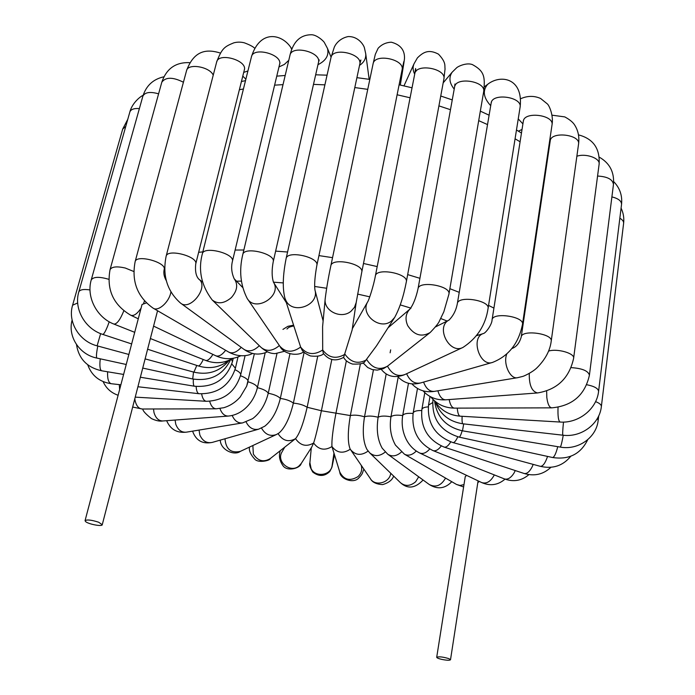 <?xml version="1.0" encoding="UTF-8"?>
<svg xmlns="http://www.w3.org/2000/svg" width="695" height="695" viewBox="0 0 695 695"><rect width="100%" height="100%" fill="white"/><g stroke="black" fill="none" stroke-linecap="round" stroke-linejoin="round"><path stroke-width="1.04" d="M85.059 520.668L85.572 521.571C88.274 524.143 102.165 526.793 102.252 524.751L98.69 522.24C91.627 519.947 87.084 519.417 85.059 520.668L142.049 304.471L146.332 302.933M466.614 475.38L465.259 476.553L436.703 657.279C438.849 656.419 442.915 656.871 448.901 658.643L450.508 659.755C449.665 660.502 446.755 660.38 441.794 659.399C438.528 658.634 436.834 657.922 436.703 657.279M363.025 362.833L367.716 367.516L372.251 369.566L377.203 370.122L383.353 368.663L387.48 366.178L429.762 332.853M343.573 357.395C345.372 360.566 348.395 362.79 352.617 364.076C359.802 364.302 363.798 363.581 364.614 361.887L376.525 345.815L394.638 317.493L391.476 320.977C379.939 330.759 359.81 314.34 367.768 301.682L352.322 328.744M462.627 347.57L404.82 374.562C397.653 377.038 391.876 374.24 387.48 366.178C379.366 370.583 372.459 368.419 366.769 359.706C358.229 364.449 350.958 362.634 344.963 354.25C336.206 359.393 328.787 357.977 322.697 350.002L323.305 353.338C328.952 360.375 335.737 361.721 343.643 357.352L352.13 330.021L356.188 302.542L354.467 307.338L351.01 311.247C341.254 319.648 323.357 310.917 325.199 298.72L322.593 326.685L322.697 350.002C313.949 355.553 306.591 354.58 300.631 347.066L285.072 298.668M323.557 353.712C321.359 355.979 316.99 356.726 310.448 355.953C305.609 353.929 302.699 351.722 301.734 349.342L300.631 347.066C292.456 352.912 285.489 352.573 279.72 346.058L247.55 298.989M240.47 375.734C245.648 377.654 248.176 379.609 248.054 381.607L246.656 386.22L240.227 396.958C235.614 402.223 230.114 405.819 223.729 407.73L216.284 408.808L142.301 409.016C138.679 408.756 136.255 405.837 135.03 400.242L134.821 398.704M265.186 352.799L257.402 387.662C255.161 396.732 250.574 404.116 243.641 409.807C238.95 413.456 233.868 415.541 228.403 416.062C224.641 416.14 221.818 413.629 219.941 408.53M276.975 353.564L268.253 393.257C265.438 404.386 260.243 412.847 252.667 418.642L242.598 422.916C238.055 423.385 234.58 420.901 232.182 415.462M289.954 353.798L280.32 398.443C277.088 411.318 271.893 420.579 264.734 426.235L258.679 429.154C253.31 430.283 249.123 427.903 246.126 422.004M304.132 352.269L293.368 403.135C289.815 417.712 285.063 427.642 279.129 432.933L276.488 434.497C270.251 436.729 265.255 434.592 261.502 428.077M317.728 356.257L307.147 407.261C303.446 423.385 299.571 433.854 295.531 438.658L270.225 458.604C263.518 462.575 257.897 461.063 253.345 454.061L252.867 445.521M331.81 359.489L321.403 410.745C318.032 426.93 315.434 437.685 313.619 443.028L311.673 447.189L301.317 463.374L298.946 466.032C290.354 473.53 275.976 461.61 281.979 451.993L282.101 451.776M346.371 360.766L335.894 413.525C332.853 429.779 331.541 440.795 331.967 446.564L339.759 472.009C343.851 479.889 349.898 481.444 357.916 476.666C361.096 473.695 362.269 470.176 361.435 466.093L361.348 465.763M360.384 363.893L350.349 415.567C347.682 431.473 347.613 442.628 350.141 449.005L350.575 449.691C355.501 455.373 361.357 455.833 368.124 451.072M373.441 369.844L364.51 416.809C362.286 431.013 363.094 441.881 366.943 449.404L369.662 452.819C374.44 456.737 379.635 456.476 385.247 452.037M390.668 349.854L390.121 352.791M386.194 373.901L378.132 417.243C376.23 429.736 377.594 440.065 382.207 448.214L387.732 454.217C392.067 456.963 396.628 456.241 401.389 452.045M398.2 377.055L390.946 416.826C389.322 427.477 390.842 436.912 395.498 445.156L404.455 454.209C408.26 456.137 412.205 455.086 416.296 451.046M408.478 383.284L402.692 415.575C401.371 423.828 402.535 431.725 406.175 439.249C409.364 445.478 413.838 450.047 419.589 452.949C422.821 454.287 426.183 452.984 429.684 449.031M166.322 280.702C164.081 276.853 163.36 273.135 164.168 269.547C166.887 262.371 136.385 254.057 135.134 261.668C131.39 281.432 137.384 296.921 153.109 308.154C158.243 311.951 169.38 301.925 170.9 292.03M133.779 271.493L125.23 268.009C116.76 266.115 111.695 266.68 110.045 269.695L161.813 82.192C165.723 76.945 172.925 76.963 183.428 82.245M141.076 308.163C137.167 313.914 133.735 316.268 130.773 315.235C113.32 304.879 106.413 289.693 110.045 269.695M144.482 300.987L143.639 303.229M225.632 350.297C221.957 355.067 218.656 356.882 215.745 355.753L153.586 326.111M463.608 486.96L456.485 484.441L460.02 485.457L463.982 484.615M419.823 453.062L481.644 482.547C486.509 484.111 490.74 481.574 494.327 474.911M236.552 281.171L241.408 281.136M273.465 282.179L283.265 282.917M314.67 286.462L326.659 288.269M357.612 294.089L369.766 296.834M400.259 304.897L411.014 308.163M440.76 318.536L447.111 321.029M477.343 334.599L478.36 335.112M522.996 324.965L522.449 324.6M493.919 308.102L488.559 305.409M459.239 292.352L449.865 288.686M419.91 278.313L407.67 274.603M377.194 266.576L363.485 263.483M332.549 257.663L318.935 255.604M287.574 252.024L275.646 251.112M243.858 250L235.118 250.052M202.836 251.877L198.648 252.32M239.375 89.733L243.432 88.986M274.603 85.155L283.013 84.642M313.488 84.373L324.895 84.86M354.798 87.561L367.751 89.351M397.114 94.772L410.102 97.778M438.919 105.875L450.482 109.706M478.707 120.643L487.525 124.579M515.073 138.8L520.095 141.771M546.783 160.215L547.304 160.623M492.182 362.512L420.536 382.962C414.602 384.118 409.963 381.042 406.61 373.728M476.553 335.676L483.459 333.513C485.857 333.035 492.043 324.383 492.06 319.909C492.486 311.794 524.464 316.416 522.492 324.33C518.687 343.295 508.731 355.979 492.607 362.39C479.75 367.29 470.22 337.24 483.459 333.513L483.694 333.444M282.935 329.404L287.869 326.329L293.446 325.208M537.296 392.97L445.843 399.807C442.324 399.816 439.666 396.81 437.876 390.798M548.529 351.088C557.303 348.273 574.921 353.347 573.618 358.281C569.274 378.089 557.251 389.643 537.539 392.953C531.814 391.572 529.051 385.073 529.269 373.458M518.235 118.88L522.909 123.884M520.555 98.768C527.444 95.71 534.125 95.606 540.58 98.464L547.304 103.876C549.319 105.51 553.698 115.691 552.021 124.865C554.254 114.857 524.134 111.078 523.326 121.225L523.517 120.478M488.22 83.939L487.655 84.338C482.365 90.593 483.381 97.708 490.713 105.683M435.565 326.885L449.005 320.1C453.331 315.721 456.111 310.231 457.336 303.619C457.892 295.236 490.192 300.301 488.072 308.45C485.623 325.008 477.3 337.97 463.122 347.335C449.526 355.032 435.079 326.711 449.17 319.987L449.248 319.943M484.285 86.884L487.655 84.338C500.53 74.035 523.578 78.049 520.103 107.186C522.51 96.892 492.121 92.583 491.157 103.051L491.495 101.922M443.184 82.853L452.132 72.219C448.649 77.423 449.335 83.052 454.209 89.108M388.01 327.849L409.928 309.084C413.29 304.671 415.984 297.903 418.016 288.799C418.703 280.224 451.203 285.784 448.935 294.107L443.836 311.794L439.431 320.986C438.832 322.845 435.756 326.685 430.205 332.497C421.57 337.492 414.072 335.207 407.713 325.642C404.872 319.014 405.654 313.445 410.067 308.928L410.12 308.884M452.132 72.219L456.459 67.962C457.597 66.564 466.328 62.324 472.331 64.557C484.241 71.038 485.292 76.519 483.668 91.723C486.257 81.237 455.72 76.32 454.591 87.023L454.947 83.982L455.234 85.329M403.977 85.867L414.003 63.836C412.613 67.154 412.839 70.595 414.707 74.165M394.638 317.493C399.608 308.467 403.5 296.591 406.332 281.849C408.738 273.448 376.177 267.34 375.352 276.028C373.649 285.767 368.654 300.822 367.768 301.682M414.003 63.836L417.382 57.928C423.446 51.89 428.85 49.076 438.493 54.158C446.503 62.724 444.505 65.66 445.061 68.909L443.879 79.1C446.633 68.518 416.088 62.941 414.776 73.774L415.575 68.518L416.027 71.29M402.7 66.755L403.804 63.506L400.303 85.042M356.188 302.542L361.756 272.162C364.284 263.77 331.802 257.124 330.837 265.838C328.457 276.966 326.572 287.93 325.199 298.72M361.756 272.162L402.092 69.804C405.003 59.24 374.553 52.968 373.085 63.836L375.317 54.323L378.106 48.311C381.581 44.497 385.977 42.456 391.294 42.195C400.52 44.645 404.916 50.17 404.473 58.788L403.804 63.506M359.532 65.391C364.041 62.35 366.109 58.502 365.744 53.854L369.149 79.3M314.913 289.832L314.957 290.006C319.518 305.062 293.264 315.009 286.097 300.918L284.924 298.198C282.405 288.442 282.796 275.246 286.105 258.601L330.985 57.589C332.592 46.808 362.833 53.732 359.793 64.166L360.905 60.005L359.732 61.786M323.123 320.951L314.965 290.058C314.209 284.976 314.835 276.758 316.842 265.412C319.474 257.133 287.183 249.957 286.105 258.601M317.954 64.687C325.998 60.674 329.169 55.244 327.475 48.407L331.081 57.181M273.361 282.014L273.387 282.057C282.517 295.835 255.517 312.82 247.22 298.511C240.418 285.15 238.932 270.511 242.772 254.57L289.98 55.226C291.692 44.636 321.62 52.134 318.492 62.35L319.214 59.918L318.588 60.795M286.323 302.62L273.491 282.283C271.78 276.888 271.684 270.06 273.213 261.798C275.924 253.71 243.936 246.091 242.772 254.57M291.726 49.449L290.649 47.199M278.964 66.963L284.325 64.444L288.764 60.352M279.373 345.545C272.692 351.192 266.611 351.835 261.129 347.457L212.514 300.275M234.041 278.582L234.145 278.695C238.246 284.385 237.334 290.666 231.418 297.538C224.259 303.628 217.839 304.419 212.149 299.919C201.298 285.497 198.032 270.138 202.349 253.823L251.46 56.764C253.249 46.452 282.778 54.419 279.599 64.314L280.059 62.863M242.555 287.365L234.215 278.799C231.6 273.005 231.001 267.193 232.408 261.381C235.153 253.545 203.574 245.578 202.349 253.823M243.719 72.393L247.924 70.968M259.322 345.702C253.788 351.018 248.671 352.226 243.954 349.342L180.804 303.281M198.64 279.016L198.866 279.19C209.412 286.748 190.239 311.603 180.474 303.037C167.087 291.092 162.309 275.498 166.131 256.264L216.658 62.011C218.482 52.056 247.542 60.343 244.345 69.874L244.458 69.222M202.558 282.022L198.866 279.19C196.051 276.315 195 271.259 195.712 264.039C198.466 256.516 167.382 248.315 166.131 256.264M241.226 347.352C236.674 352.348 232.486 353.92 228.672 352.061L153.369 308.302M213.235 75.173C209.742 66.685 187.832 62.976 186.547 70.638C194.4 49.258 207.822 49.128 220.428 53.072M212.905 354.398C210.029 359.02 207.562 361.018 205.503 360.392L150.372 338.535M123.814 310.839C120.2 319.769 116.899 324.183 113.919 324.079C96.874 317.624 86.119 297.026 91.236 279.929L142.875 96.153C144.951 92.227 150.198 91.453 158.599 93.834M108.741 279.294C99.237 276.506 93.408 276.723 91.236 279.929M203.261 359.506C201.116 364.024 199.43 366.161 198.197 365.909C209.655 369.34 219.898 367.49 228.907 360.34M109.211 321.794L107.742 325.851C105.423 331.593 103.746 334.443 102.712 334.391L131.642 343.938M89.994 289.937C83.591 288.99 79.864 289.65 78.804 291.917C73.627 308.91 85.129 328.952 102.712 334.391M139.382 108.576C134.057 108.194 130.886 109.315 129.861 111.956C132.328 102.287 141.641 95.615 143.101 95.371M196.798 365.448L193.914 372.155C208.465 375.378 220.219 371.399 229.194 360.219M100.627 333.626L97.126 345.841L128.87 354.467M77.675 302.959L72.601 305.209C67.424 322.011 79.343 341.419 97.126 345.841M125.778 126.36L122.711 129.044L127.776 119.297M193.523 372.051L192.697 378.983C210.429 381.503 223.095 375.013 230.697 359.506M97.804 346.023C96.362 353.338 96.075 357.352 96.926 358.09L126.229 364.484M231.357 359.15L232.46 361.678L233.251 358.299M193.349 379.123C193.123 383.579 193.497 385.951 194.47 386.229C213.739 387.636 226.405 379.453 232.46 361.678M100.297 358.82L99.984 361.626C99.646 367.247 100.245 370.313 101.783 370.809L123.606 374.44M231.826 363.989L235.396 368.263L238.003 356.987M196.129 386.463C196.459 390.998 197.45 393.413 199.109 393.726C217.552 394.1 229.645 385.612 235.396 368.263M107.621 371.782C107.308 378.905 108.524 382.884 111.27 383.718L120.869 384.804M235.023 369.74C238.984 371.538 240.861 373.276 240.661 374.953L245.083 355.632M201.646 393.909C202.506 398.565 204.104 401.032 206.45 401.302C223.86 400.65 235.258 391.867 240.661 374.953M119.279 384.63L119.653 389.435M209.673 401.31C211.045 406.158 213.243 408.651 216.284 408.808M248.019 381.772C253.753 383.51 256.881 385.473 257.402 387.662C263.283 389.122 266.906 390.981 268.253 393.257C274.16 394.404 278.182 396.133 280.32 398.443C286.149 399.269 290.493 400.833 293.368 403.135C299.006 403.63 303.593 405.011 307.147 407.261L321.403 410.745L350.349 415.567C354.276 414.75 359.002 415.167 364.51 416.809C367.811 415.697 372.355 415.836 378.132 417.243C380.73 415.836 385.004 415.706 390.946 416.826C392.788 415.167 396.706 414.75 402.692 415.575C403.717 413.681 407.183 412.978 413.091 413.464M153.508 408.981L153.986 412.526C155.689 418.173 158.668 420.979 162.917 420.962L228.125 416.088M175.088 420.049L175.757 424.185C177.955 429.953 181.491 432.611 186.356 432.168L242.26 422.968M199.031 430.083L199.865 435.079C202.627 441.073 206.763 443.514 212.27 442.402L258.288 429.267M224.98 438.78C225.858 449.196 230.975 453.401 240.331 451.376L276.063 434.688M278.052 433.637C282.761 440.83 288.581 442.507 295.531 438.658C300.422 445.669 306.452 447.12 313.619 443.028C318.623 449.761 324.739 450.942 331.967 446.564C336.971 453.01 343.069 453.905 350.28 449.231M311.299 447.771L309.901 462.696L311.117 468.656C315.487 477.839 331.176 475.415 332.149 465.433L332.14 465.52M350.845 450.091L370.357 478.638C375.039 486.769 389.73 482.921 390.738 473.269M369.983 453.131L400.424 482.669C405.211 486.561 410.285 486.257 415.645 481.757L418.694 476.805M388.045 454.443L429.275 484.519C435.756 487.812 441.177 485.666 445.547 478.082M417.487 388.479L413.151 413.082C413.742 411.284 416.592 410.432 421.7 410.536M413.151 413.082C411.457 430.396 418.034 442.889 432.872 450.551C435.522 451.437 438.31 449.908 441.256 445.973M432.872 450.551L504.327 478.881C507.576 479.889 510.764 478.021 513.9 473.286L515.273 470.567M424.793 392.666L421.865 409.494C422.265 407.982 424.41 407.105 428.285 406.87M421.865 409.494C420.353 427.382 427.746 439.9 444.053 447.059C446.094 447.597 448.318 445.877 450.725 441.89M444.053 447.059L524.039 473.46C526.723 474.094 529.408 471.94 532.083 467.005L533.204 464.399M430.014 396.489L428.537 405.072L432.62 402.622M428.537 405.072C427.164 423.481 435.279 435.974 452.871 442.559C454.287 442.819 455.929 440.899 457.797 436.808M452.871 442.559L540.276 466.319C542.821 466.493 545.254 463.191 547.564 456.424M432.959 399.86C431.691 418.772 440.395 431.187 459.082 437.112C459.838 437.164 460.881 435.053 462.201 430.778M459.082 437.112L552.499 457.501C554.184 457.345 555.939 453.731 557.764 446.676M434.575 400.919C436.738 417.035 446.042 426.999 462.479 430.822L463.704 423.898M462.479 430.831L560.205 447.085C560.743 446.92 561.569 443.992 562.689 438.302L563.237 435.244M560.205 447.085C578.04 450.49 596.484 437.65 598.187 420.293L597.405 418.399M435.461 402.136C440.17 414.498 449.318 421.717 462.905 423.802C462.192 423.585 461.923 421.083 462.088 416.296M462.905 423.802L562.898 435.2C562.481 434.514 562.681 430.144 563.489 422.082M562.898 435.2C581.116 437.668 599.603 424.132 601.366 406.558C601.436 404.785 599.507 403.143 595.572 401.632M621.087 208.1C623.38 212.922 624.223 218.004 623.615 223.33C623.771 221.47 622.511 219.768 619.844 218.221M434.853 401.154C440.613 410.259 449.083 415.271 460.264 416.183C458.709 415.94 457.71 413.247 457.258 408.121M586.78 384.726C594.373 386.255 598.308 388.488 598.577 391.424C596.736 409.138 578.492 423.446 560.17 422.047C558.415 421.127 557.703 416.201 558.05 407.279M613.676 181.612C619.818 187.911 622.442 195.495 621.547 204.356C621.512 200.977 618.289 198.483 611.887 196.893M551.595 407.852L454.547 408.13C452.063 407.939 450.264 405.089 449.161 399.556M571.116 367.629C582.132 368.324 588.231 370.852 589.412 375.204C584.921 395.064 572.367 405.941 551.752 407.852C549.328 407.548 547.677 404.064 546.809 397.41L546.644 391.016M599.22 157.131C609.724 163.073 614.467 172.186 613.459 184.47C612.738 179.397 607.439 176.582 597.561 176.043M578.492 134.873C593.191 138.713 600.072 148.487 599.125 164.185C600.437 158.312 585.763 153.039 576.867 156.245M549.363 142.84L549.893 143.109M517.341 377.733L434.384 391.372C429.71 391.789 426.113 388.696 423.576 382.094M506.751 354.076C502.841 363.685 510.321 379.748 517.671 377.68L522.518 376.473C523.344 376.464 532.552 372.303 537.131 367.655C545.401 359.298 550.093 350.454 551.213 341.141C553.055 333.522 521.528 329.256 521.215 337.049C519.434 343.095 516.42 346.883 512.163 348.412L512.45 348.36M552.091 115.188L564.783 116.899C569.709 119.575 573.001 122.285 574.661 125.03C578.205 130.599 579.5 136.95 578.553 144.1C580.629 134.439 550.883 131.077 550.223 140.85L550.327 140.355M157.557 310.735L102.252 524.751M138.27 318.805L130.964 315.322M450.508 659.755L478.082 480.844M479.246 481.4L477.786 482.747M481.644 482.547C490.218 486.274 498.011 485.145 505.013 479.142M548.442 152.891L547.938 152.457M241.434 81.506L245.509 80.646M276.766 76.137L285.185 75.477M315.66 74.799L327.058 75.173M356.909 77.666L369.827 79.404M399.104 84.781L412.048 87.805M440.743 96.006L452.254 99.915M480.341 111.148L489.106 115.205M516.472 129.974L521.467 133.075M420.119 383.084C411.249 385.265 403.804 383.093 397.783 376.577M286.939 328.996C288.781 327.91 286.861 327.484 293.681 325.955M423.038 390.842C428.963 397.314 436.477 400.303 445.582 399.825M522.041 129.444L518.418 131.164M522.492 324.33L552.021 124.865M492.06 319.909L523.326 121.225M404.342 374.787C394.699 378.315 387.019 376.525 381.303 369.419M488.072 308.45L520.103 107.186M457.336 303.619L491.157 103.051M448.935 294.107L483.668 91.723M418.016 288.799L454.591 87.023M406.332 281.849L443.879 79.1M375.352 276.028L414.776 73.774M402.092 69.804L403.821 61.594M330.837 265.838L373.085 63.836M365.744 53.854L364.475 48.103C363.963 45.357 358.49 36.209 348.082 36.574C338.309 38.651 334.669 46.009 334.199 47.468L330.985 57.589M316.842 265.412L359.793 64.166M303.645 351.783C298.146 356.5 283.855 354.415 280.042 346.518M327.475 48.407L324.504 42.829C323.94 41.24 316.694 34.689 311.421 34.75C300.353 34.785 293.203 41.613 289.98 55.226M273.213 261.798L318.492 62.35M251.46 56.764C260.086 28.99 281.883 33.942 290.805 47.434L291.891 49.024M284.681 351.244L275.151 353.625C272.536 353.468 268.478 353.677 261.129 347.457M232.408 261.381L279.599 64.314M242.79 76.111L245.865 79.204M267.419 351.852C259.443 355.414 251.729 354.659 244.275 349.576M254.7 48.259C253.145 46.626 249.679 44.81 244.301 42.803C240.687 41.891 237.16 41.917 233.737 42.864C224.329 46.713 221.913 48.381 216.658 62.011M195.712 264.039L244.345 69.874M252.554 353.451C249.583 355.249 240.01 358.116 228.942 352.217M164.168 269.547L164.689 267.549M135.134 261.668L186.547 70.638M215.945 355.849C224.424 359.671 232.686 359.645 240.748 355.779M189.926 62.68C175.878 61.977 166.505 68.475 161.813 82.192M205.65 360.453C215.198 363.989 224.207 363.303 232.669 358.394M134.708 332.323L114.041 324.122M163.881 76.798C153.248 79.134 146.245 85.581 142.875 96.153M198.197 365.909L147.618 349.211M78.804 291.917L129.861 111.956M193.914 372.155L145.116 358.889M72.601 305.209L122.711 129.044M192.697 378.983L142.736 368.081M72.115 320.1C67.493 336.519 79.517 354.728 96.926 358.09M194.47 386.229L140.373 377.229M76.493 344.564C78.717 358.811 87.144 367.568 101.783 370.809M199.109 393.726L137.914 386.75M87.744 364.797C91.644 375.639 99.489 381.946 111.27 383.718M206.45 401.302L135.23 397.132M103.121 381.607C106.118 388.288 111.113 392.84 118.115 395.264M254.344 353.816L246.656 386.22M132.667 407.053L142.301 409.016M142.866 409.016C142.666 410.684 145.524 413.873 151.449 418.581C155.949 420.71 159.772 421.509 162.917 420.962M166.644 420.684C170.397 429.362 176.964 433.193 186.356 432.168M192.576 431.143C195.964 440.578 202.532 444.331 212.27 442.402M220.28 440.117C220.48 450.021 234.467 456.033 240.331 451.376M249.47 447.111C248.801 450.568 250.6 454.617 254.848 459.265C258.41 463.287 270.251 460.577 270.225 458.604M284.733 447.172L281.979 451.993M280.302 450.664C278.547 455.685 279.512 460.794 283.178 465.989C287.504 471.766 300.144 468.239 301.144 463.643M333.913 453.479L332.149 465.433M334.434 455.121L332.314 465.459C331.715 466.866 333.14 465.303 329.751 471.523C324.582 476.553 318.935 476.744 312.802 472.114C310.118 467.587 309.153 464.442 309.901 462.696M361.209 465.259L361.435 466.093M363.859 469.134C362.008 473.399 363.502 472.921 358.594 478.195C353.121 483.911 340.064 478.855 339.759 472.009M393.648 476.092C392.223 480.063 388.54 482.903 382.606 484.606C376.299 484.241 372.225 482.252 370.357 478.638M423.099 480.01C415.21 488.376 407.652 489.263 400.424 482.669M451.785 481.705C445 488.733 437.494 489.671 429.275 484.519M404.733 454.365L456.485 484.441M528.912 474.624C521.676 480.784 513.475 482.2 504.327 478.881M550.9 467.309C543.308 474.468 534.351 476.518 524.039 473.46M570.786 456.259C562.95 465.832 552.777 469.186 540.276 466.319M587.709 439.727C580.673 454.061 568.936 459.986 552.499 457.501M598.187 420.293L598.734 415.836M601.366 406.558L623.615 223.33M460.264 416.183L560.083 422.039M598.577 391.424L621.547 204.356M454.365 408.13C444.583 407.948 436.729 404.203 430.804 396.906M589.412 375.204L613.459 184.47M573.618 358.281L599.125 164.185M549.667 144.63L549.067 144.821M411.874 383.866C417.808 390.121 425.201 392.649 434.045 391.433M551.213 341.141L578.553 144.1M521.215 337.049L550.223 140.85"/></g></svg>
